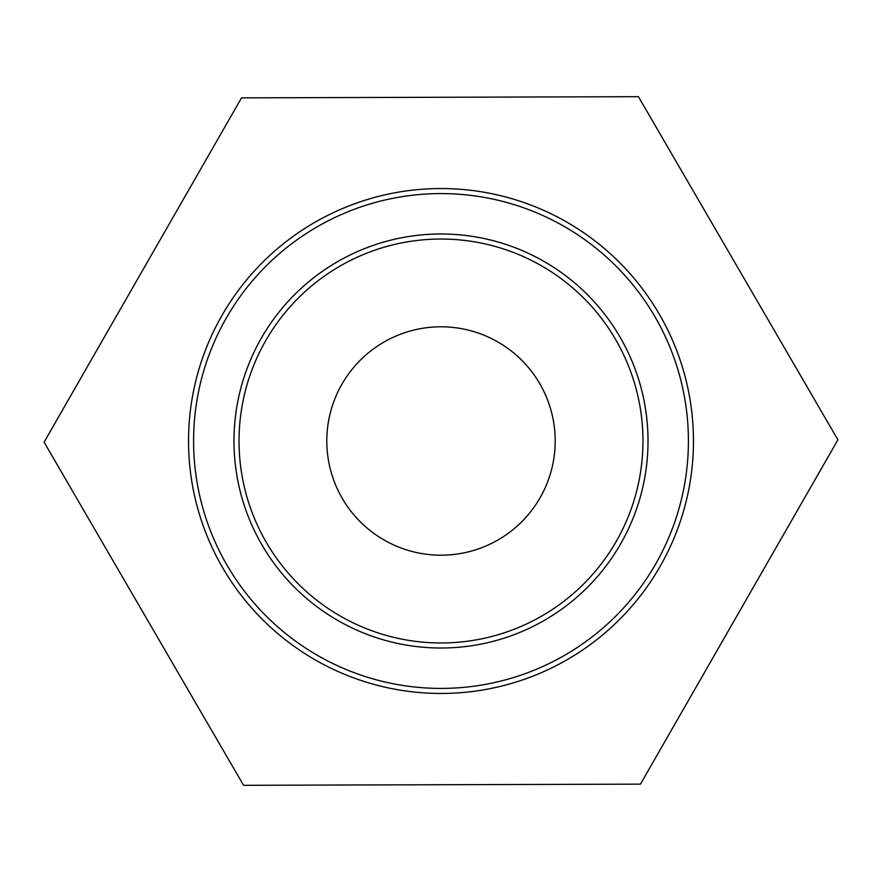 <?xml version="1.0" encoding="UTF-8"?>
<svg xmlns="http://www.w3.org/2000/svg" width="882" height="882" viewBox="0 0 882 882"><rect width="100%" height="100%" fill="white"/><g stroke="black" fill="none" stroke-linecap="round" stroke-linejoin="round"><path stroke-width="1.32" d="M239.033 441A201.967 201.967 0 0 1 441 239.033A201.967 201.967 0 0 1 642.967 441A201.967 201.967 0 0 1 441 642.967A201.967 201.967 0 0 1 239.033 441M441 188.539A252.461 252.461 0 0 0 188.539 441A252.461 252.461 0 0 0 441 693.461A252.461 252.461 0 0 0 693.461 441A252.461 252.461 0 0 0 441 188.539M241.536 97.858L638.436 96.689L837.9 439.82L640.464 784.142L243.564 785.311L44.1 442.18L241.536 97.858M441 326.803A114.197 114.197 0 0 1 555.197 441A114.197 114.197 0 0 1 441 555.197A114.197 114.197 0 0 1 326.803 441A114.197 114.197 0 0 1 441 326.803M441 233.984A207.016 207.016 0 0 0 233.984 441A207.016 207.016 0 0 0 441 648.016A207.016 207.016 0 0 0 648.016 441A207.016 207.016 0 0 0 441 233.984M441 193.588A247.412 247.412 0 0 1 688.412 441A247.412 247.412 0 0 1 441 688.412A247.412 247.412 0 0 1 193.588 441A247.412 247.412 0 0 1 441 193.588"/></g></svg>
